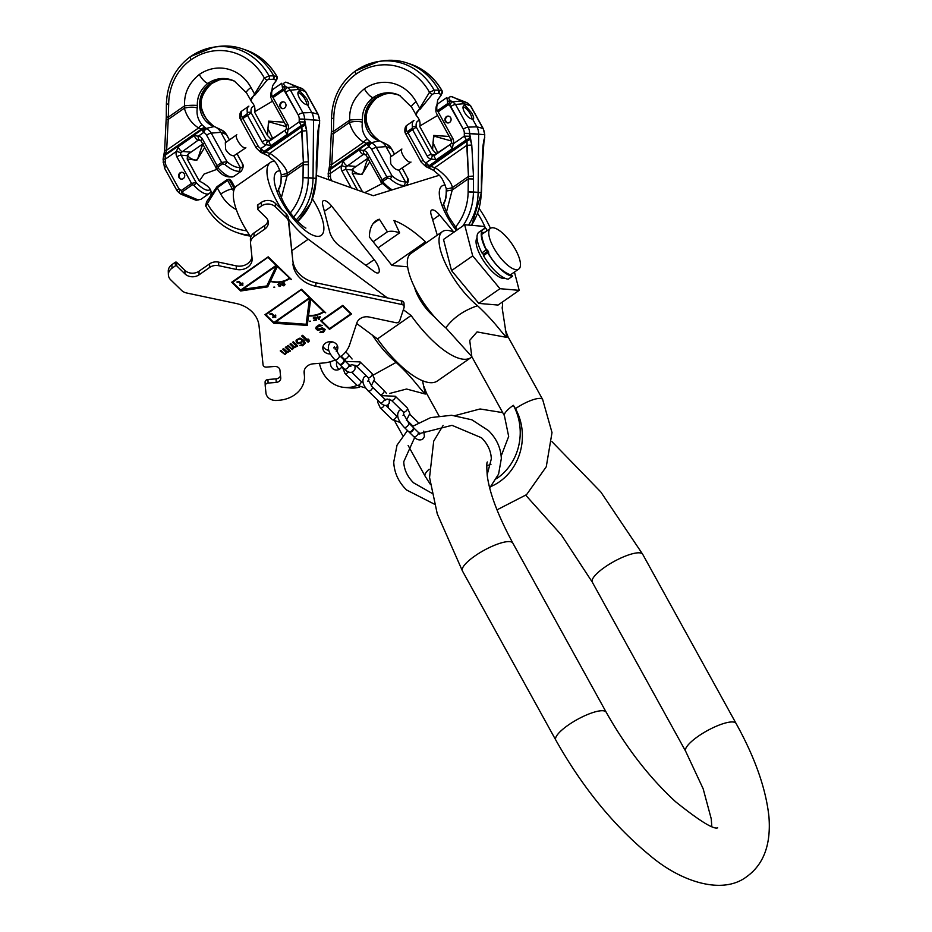 <?xml version="1.0" encoding="UTF-8"?>
<svg xmlns="http://www.w3.org/2000/svg" width="932" height="932" viewBox="0 0 932 932"><rect width="100%" height="100%" fill="white"/><g stroke="black" fill="none" stroke-linecap="round" stroke-linejoin="round"><path stroke-width="1.4" d="M453.896 232.219A49.571 17.522 55.2 0 0 442.455 231.567A49.571 17.522 55.2 0 0 445.636 263.849A49.571 17.522 55.2 0 0 477.534 305.743C496.395 323.369 500.88 332.176 506.717 337.372L502.15 307.863A49.571 17.522 55.2 0 0 502.453 301.991M485.654 228.526L483.871 226.394L464.649 224.729L443.504 239.454L451.542 270.595L478.815 303.401L498.038 305.067L519.182 290.341L514.452 272.051M478.815 303.401L499.96 288.687L519.182 290.341M451.542 270.595L472.699 255.881L499.96 288.687M464.649 224.729L472.699 255.881M487.32 230.542L486.539 229.587M505.144 278.33A24.791 8.761 -124.8 0 1 481.017 256.591A24.791 8.761 -124.8 0 1 477.021 237.916M515.501 249.648A24.791 8.761 -124.8 0 1 518.763 269.057A24.791 8.761 -124.8 0 1 493.704 247.761A24.791 8.761 -124.8 0 1 490.442 228.363A24.791 8.761 -124.8 0 1 515.501 249.648M486.283 231.252A2.621 2.353 94.9 0 0 486.224 228.666L486.166 228.55A28.228 9.984 55.2 0 0 483.195 229.214A28.228 9.984 55.2 0 0 486.166 249.939L487.646 251.372L487.692 252.689A28.228 9.984 55.2 0 0 512.483 276.221L512.414 276.105A28.088 9.926 -124.8 0 1 488.904 254.622L488.485 251.558A24.791 8.761 -124.8 0 1 488.426 251.442A24.791 8.761 -124.8 0 1 488.356 251.325L486.958 250.184M488.485 251.558L488.613 254.121M483.195 229.214L478.966 232.161A28.228 9.984 55.2 0 0 481.937 252.887L483.324 254.308M487.378 251.558L483.242 254.354L483.463 255.636A28.228 9.984 55.2 0 0 508.255 279.169L512.483 276.221M488.904 254.622L489.114 254.634C495.44 265.166 502.604 271.923 510.631 274.893A2.621 2.353 94.9 0 1 512.414 276.105M483.463 255.636L487.692 252.689M481.937 252.887L486.166 249.939M484.034 232.825A2.621 2.353 94.9 0 1 483.778 232.814L482.543 233.023M496.977 509.862L526.58 494.636L546.269 466.757L552.012 432.576L542.645 399.478L507.987 336.697L506.717 337.372L477.056 331.92L469.716 340.366L471.825 356.665L445.822 327.819A49.571 17.522 -124.8 0 1 413.913 285.926A49.571 17.522 -124.8 0 1 410.732 253.644L442.455 231.567M477.534 305.743C463.74 310.403 453.173 317.754 445.822 327.819M372.497 335.229A49.571 17.522 55.2 0 0 396.123 362.408L373.254 375.048M353.577 374.07A49.571 17.522 -124.8 0 1 351.993 372.264M438.984 415.835L426.576 393.362L425.307 394.038L422.511 380.687M396.123 362.408C413.598 378.508 419.237 388.516 425.307 394.038L406.562 389.028L389.518 393.49M388.015 404.779L388.562 408.146M501.171 455.993L508.674 436.444L504.457 415.952A20.376 5.382 -28.9 0 1 513.346 405.327L515.478 408.67A20.655 5.452 -28.9 0 1 540.42 398.418A20.655 5.452 151.1 0 1 542.645 399.478M356.968 385.231L356.339 385.673L357.212 385.464M356.339 385.673A31.676 28.426 94.9 0 1 344.49 387.444A31.676 28.426 94.9 0 1 319.443 363.329M344.49 387.444L350.537 387.968A31.676 28.426 -85.1 0 0 359.659 387.118M339.12 369.422A6.885 6.175 94.9 0 1 336.802 361.651M341.904 366.637A6.885 6.175 94.9 0 1 339.819 369.002A6.885 6.175 94.9 0 1 336.021 370.051A6.885 6.175 94.9 0 1 330.615 361.651M316.356 175.321L373.313 195.72L437.318 175.868A50.072 17.696 55.2 0 1 439.391 175.519M482.077 234.188L490.442 228.363A50.072 17.696 55.2 0 0 479.223 208.547M403.346 309.75L411.105 315.505A71.356 25.222 55.2 0 0 471.068 357.527A71.356 25.222 55.2 0 0 471.93 356.851M387.363 297.902L308.236 239.221A50.072 17.696 -124.8 0 1 288.536 219.183M281.732 209.549A50.072 17.696 -124.8 0 1 270.42 162.459A50.072 17.696 -124.8 0 1 274.288 161.248M453.907 232.208L439.613 215.012A11.266 3.984 55.2 0 0 431.504 210.143A11.266 3.984 55.2 0 0 431.167 214.768L437.271 235.167M329.742 232.103L322.717 204.9A11.266 3.984 -124.8 0 1 323.206 200.776A11.266 3.984 -124.8 0 1 331.722 206.17L374.163 259.632A11.266 3.984 -124.8 0 1 378.52 272.75A11.266 3.984 -124.8 0 1 374.151 271.527L338.735 245.256A11.266 3.984 -124.8 0 1 329.742 232.103M434.498 316.845A25.665 9.075 -124.8 0 1 414.53 287.196M425.866 243.112L425.493 241.831A95.146 33.634 55.2 0 0 393.887 220.476L399.642 232.872A80.117 28.321 -124.8 0 0 387.409 231.812L379.359 219.218A95.146 33.634 -124.8 0 0 375.945 220.872A95.146 33.634 -124.8 0 0 369.352 236.973L391.953 265.445L407.61 266.808M471.068 357.527L437.423 380.943A71.356 25.222 -124.8 0 1 377.46 338.922L356.63 323.474M250.801 237.008A50.072 17.696 -124.8 0 1 236.775 185.876L270.42 162.459M378.031 247.912L399.642 232.872M373.138 241.738L387.409 231.812M391.848 265.247L425.493 241.831M373.208 223.505L379.359 219.218M411.105 315.505L377.46 338.922M276.21 80.548A2.738 0.816 -135.6 0 1 276.128 80.793A2.738 0.816 -135.6 0 1 275.93 80.874L272.575 85.791L271.864 90.649M251.617 101.716L250.708 100.481L264.373 78.032L269.068 75.865A2.738 2.307 93 0 1 268.602 79.395L273.391 79.267L276.28 80.059L275.93 80.874M218.659 80.024A31.758 28.496 -85.1 0 0 211.191 83.717C203.863 89.682 200.403 97.044 200.799 105.805L201.161 108.333C202.896 114.951 207.102 120.892 213.754 126.135L213.824 126.169A4.112 1.072 124.4 0 0 213.754 126.135M219.439 79.791L211.622 83.531C203.77 91.115 200.31 98.559 201.242 105.852L200.799 105.805M201.242 105.852L201.51 108.019A9.844 0.711 163.2 0 1 201.161 108.333M273.868 75.923A2.738 2.528 107.3 0 1 273.391 79.267L273.763 75.888L277.095 76.715C269.616 63.609 259.143 54.697 245.675 49.955A63.527 57.003 94.9 0 1 276.827 76.541A2.738 2.586 98.1 0 1 276.28 80.059M272.54 101.169L254.785 111.712C255.298 108.427 254.541 105.479 252.514 102.893L252.024 102.299C250.114 99.794 251.116 97.324 255.042 94.901A2.738 1.048 62 0 1 254.436 93.771L250.988 87.515A41.917 37.606 -85.1 0 0 199.273 74.525C188.846 82.995 183.954 93.445 184.583 105.852L184.361 108.194L168.238 119.413L168.692 103.976A51.877 46.553 94.9 0 1 191.107 59.73A4.112 1.456 -124.8 0 1 190.571 56.514A4.112 1.456 -124.8 0 1 190.815 56.421A63.527 57.003 94.9 0 1 213.638 47.183L217.424 46.6A64.448 57.842 94.9 0 1 242.052 48.732A64.448 57.842 94.9 0 1 273.763 75.888L273.612 75.9A2.738 2.365 85.5 0 1 273.391 79.267M168.692 103.976L166.385 104.093C167.108 83.833 175.169 67.966 190.571 56.514L213.638 47.183A63.527 57.003 94.9 0 1 269.068 75.865L273.612 75.9M255.042 94.901L267.088 80.117L268.602 79.395M191.107 59.73A59.438 53.334 94.9 0 1 264.373 78.032A2.738 0.816 44.4 0 0 267.088 80.117M251.791 101.984A2.738 1.433 -39.8 0 0 251.908 102.194L246.514 92.874A10.275 2.714 151.1 0 1 250.988 87.515M252.514 102.893L251.908 102.194A2.738 1.433 -39.8 0 0 252.024 102.299M226.255 142.095L220.861 132.321A13.712 12.302 -85.1 0 0 215.409 127.055A13.712 12.302 -85.1 0 0 214.185 126.554A23.603 21.18 94.9 0 1 212.065 125.692A23.603 21.18 94.9 0 1 199.634 105.887A23.603 21.18 94.9 0 1 209.793 84.09A31.152 27.96 94.9 0 1 217.878 80.234A31.152 27.96 94.9 0 1 235.074 81.445M211.622 83.531A10.275 3.635 -124.8 0 1 211.191 83.717L207.824 83.426C200.543 89.39 197.048 96.753 197.316 105.502L197.293 108.007C196.303 114.391 198.003 120.1 202.384 125.156L206.624 128.791A10.986 9.856 94.9 0 1 211.226 133.125L220.861 132.321L226.325 134.429L229.365 139.928M213.871 126.216A4.112 1.072 124.4 0 0 213.824 126.169C208.395 122.966 204.294 116.908 201.51 108.019M197.316 105.502A10.101 1.421 -3.7 0 0 184.583 105.852L168.576 117.001L166.269 117.117L164.615 150.623L163.077 159.209L164.58 168.214L177.103 190.897L180.062 193.693A4.112 1.724 115.1 0 0 180.132 193.716L182.066 194.625M197.293 108.007A9.844 3.32 -5.4 0 0 184.361 108.194C186.738 116.745 191.479 123.339 198.598 127.964L201.51 129.047L165.092 154.397L166.665 150.192L168.238 119.413A4.112 0.617 -177.1 0 0 166.187 119.844M164.615 150.623A4.112 0.617 -177.1 0 1 166.665 150.192L198.598 127.964A4.112 2.085 -51.7 0 1 202.384 125.156M198.213 199.996L183.371 193.67L182.334 191.806L192.481 184.746L193.833 185.293A24.547 8.679 55.2 0 0 209.35 193.448L200.916 199.32L195.918 200.205L182.357 194.753L181.391 190.466L178.886 188.753L166.374 166.071A7.84 7.037 94.9 0 1 165.348 161.958L165.092 154.397A4.112 2.703 -161.7 0 0 163.822 155.667M163.426 156.856A4.112 2.703 -161.7 0 1 164.696 155.586L202.034 129.595L201.51 129.047A4.112 3.67 -41.5 0 1 205.215 127.789M202.442 139.078A3.425 0.909 151.1 0 0 200.951 140.872L216.399 168.366L217.098 165.616L202.442 139.078A6.163 5.534 -85.1 0 0 198.225 136.235L203.677 132.437L202.034 129.595A4.112 3.681 -46.3 0 1 205.599 128.29M200.648 140.429L198.108 140.208L199.448 139.777A3.425 1.515 94.7 0 1 198.225 136.235L194.357 135.501L178.268 146.697L176.498 151.357A6.163 5.534 -85.1 0 0 176.894 156.867L191.538 183.406L196.104 182.486A21.797 7.701 55.2 0 0 210.201 189.476M202.722 131.109A4.112 2.656 -65.8 0 1 205.914 128.488L214.185 126.554M184.291 173.888A3.425 3.076 94.9 0 1 181.367 179.142A3.425 3.076 94.9 0 1 179.049 173.958A3.425 3.076 94.9 0 1 184.291 173.888M222.597 163.787L224.996 164.556C230.39 169.205 235.202 171.453 239.431 171.302L241.26 171.243L233.85 176.393A24.547 8.679 -124.8 0 1 218.344 168.238L218.041 166.956L222.597 163.787A2.738 0.967 55.2 0 1 221.653 162.448L227 161.69A2.738 0.92 130.8 0 1 224.996 164.556M225.66 149.458C228.189 153.594 230.903 155.702 233.827 155.807L245.897 147.792A7.945 2.808 -124.8 0 1 237.858 140.965A7.945 2.808 -124.8 0 1 236.821 134.744L225.311 142.759L225.66 149.458M206.624 128.791A4.112 1.736 -65.9 0 0 203.677 132.437A6.92 6.209 94.9 0 1 206.589 135.163A4.112 1.083 -28.9 0 1 211.226 133.125L227 161.69C231.963 165.873 236.39 167.807 240.281 167.492L233.827 155.807M192.994 169.554A7.945 2.808 55.2 0 0 193.938 171.535A7.945 2.808 55.2 0 0 195.207 173.55M318.884 126.88A4.112 2.703 -161.7 0 0 318.849 125.564L317.847 131.692L316.076 178.396A55.967 50.223 94.9 0 1 297.646 221.478A55.967 50.223 94.9 0 0 316.076 178.396L313.024 178.047L313.56 119.762A13.712 12.302 -85.1 0 0 311.777 112.551L307.513 104.827C304.694 104.582 301.991 102.31 299.405 98.035C297.261 93.748 297.413 91.383 299.848 90.94L306.64 98.664C308.853 102.904 309.144 104.966 307.513 104.827C304.694 104.582 301.991 102.31 299.405 98.035C297.261 93.748 297.413 91.383 299.848 90.94L296.225 86.758L286.8 82.331C283.212 82.447 282.757 83.833 285.448 86.501L283.177 90.509L273.029 97.569A2.738 0.967 -124.8 0 1 272.517 96.264L271.841 95.775A24.547 8.679 -124.8 0 1 273.356 89.088L281.79 83.228L282.664 89.204L272.517 96.264L271.841 95.775A24.547 8.679 -124.8 0 1 273.356 89.088L281.79 83.228L282.664 89.204L272.517 96.264A2.738 0.967 -124.8 0 0 273.029 97.569L287.673 124.107A3.425 0.909 151.1 0 0 286.182 125.89L286.357 128.581L285.541 129.944L268.125 141.454A2.738 2.458 -85.1 0 1 266.261 140.184L270.315 140.546L266.261 140.184A2.738 2.458 -85.1 0 0 268.125 141.454A3.425 1.515 -85.3 0 0 266.342 144.74L271.142 145.555L287.231 134.359L288.07 129.618A6.163 5.534 -85.1 0 0 287.673 124.107L273.029 97.569L283.177 90.509L284.575 91.161L298.193 114.904A7.84 7.037 94.9 0 1 299.219 119.016L299.195 121.882L301.281 125.505L263.942 151.497L260.89 148.537A6.92 6.209 94.9 0 1 257.978 145.811A4.112 1.083 151.1 0 0 256.184 147.955L260.762 152.335L267.309 155.481A13.712 12.302 -85.1 0 0 268.043 155.807A13.712 12.302 -85.1 0 1 267.309 155.481L260.762 152.335A10.986 9.856 94.9 0 0 260.995 152.44A10.986 9.856 94.9 0 1 260.762 152.335L256.184 147.955A4.112 1.083 151.1 0 1 257.978 145.811L242.914 118.527L240.619 119.552L242.914 118.527A2.738 0.967 -124.8 0 1 242.402 117.222L241.143 116.558L241.446 111.304L248.856 106.143A24.547 8.679 55.2 0 0 247.341 112.83L246.957 114.054L242.402 117.222L241.143 116.558L241.446 111.304L248.856 106.143A24.547 8.679 55.2 0 0 247.341 112.83L246.957 114.054L242.402 117.222A2.738 0.967 -124.8 0 0 242.914 118.527L247.481 115.358L262.125 141.885A6.163 5.534 -85.1 0 0 266.342 144.74L271.142 145.555A3.425 1.212 -124.8 0 1 269.453 141.14L268.136 141.454A3.425 1.515 -85.3 0 0 266.342 144.74L260.89 148.537A4.112 1.736 114.1 0 0 260.995 152.44L261.776 152.755L260.995 152.44A4.112 1.736 114.1 0 1 260.89 148.537A6.92 6.209 94.9 0 1 257.978 145.811L242.914 118.527L247.481 115.358A2.738 0.967 -124.8 0 1 246.957 114.054A2.738 0.967 -124.8 0 0 247.481 115.358L262.125 141.885A3.425 0.909 -28.9 0 1 266.261 140.184L251.174 112.877L247.481 115.358L251.174 112.877A2.738 2.085 171.3 0 0 247.341 112.83A2.738 2.085 171.3 0 1 251.174 112.877L266.261 140.184A3.425 0.909 -28.9 0 0 262.125 141.885A6.163 5.534 -85.1 0 0 266.342 144.74L260.89 148.537L262.113 149.889A4.112 0.722 109.8 0 0 261.776 152.755L267.67 155.574L261.776 152.755A4.112 0.722 109.8 0 1 262.113 149.889L263.942 151.497A4.112 1.107 111.9 0 1 262.37 152.976L263.744 153.559L262.37 152.976A4.112 1.107 111.9 0 0 263.942 151.497L265.457 152.137A4.112 1.188 113.8 0 1 263.744 153.559L265.061 154.164L263.744 153.559A4.112 1.188 113.8 0 0 265.457 152.137L263.942 151.497L301.281 125.505A4.112 2.213 -24.5 0 0 304.682 123.117L306.663 130.725L308.364 161.784L308.317 177.721A55.967 50.223 94.9 0 1 293.58 217.016A55.967 50.223 94.9 0 0 308.317 177.721L313.024 178.047A56.899 51.062 94.9 0 1 296.201 219.975A56.899 51.062 94.9 0 0 313.024 178.047L313.56 119.762A13.712 12.302 -85.1 0 0 311.777 112.551L307.513 104.827L308.201 104.768L307.513 104.827C309.144 104.966 308.853 102.904 306.64 98.664L296.225 86.758L286.8 82.331C283.212 82.447 282.757 83.833 285.448 86.501A2.738 2.353 132 0 0 282.85 87.445A2.738 2.353 132 0 1 285.448 86.501L283.177 90.509A2.738 0.967 -124.8 0 1 282.664 89.204A2.738 0.967 -124.8 0 0 283.177 90.509L284.575 91.161A4.112 1.724 -64.9 0 1 287.673 87.538L290.435 90.183L302.958 112.854A11.93 10.706 94.9 0 1 304.508 119.121L306.663 130.725L308.364 161.784L308.317 177.721L303.017 177.616A51.877 46.553 94.9 0 1 290.341 212.904A51.877 46.553 94.9 0 0 303.017 177.616L316.321 178.455L316.286 162.471A4.112 0.617 -177.1 0 1 316.531 162.704A4.112 0.617 -177.1 0 0 316.286 162.471L317.847 131.692A4.112 0.617 -177.1 0 1 318.092 131.925A4.112 0.617 -177.1 0 0 317.847 131.692L318.849 125.564A4.112 2.703 -161.7 0 1 318.884 126.88L316.321 178.455L311.335 202.186L297.716 221.56L311.335 202.186L316.321 178.455L318.092 131.925L319.28 125.68A4.112 2.703 -161.7 0 0 319.245 124.375L318.849 125.564L319.245 124.375A4.112 2.703 -161.7 0 1 319.28 125.68L318.884 126.88M240.246 118.842A2.738 2.213 -15.1 0 1 241.143 116.558A2.738 2.213 -15.1 0 0 240.246 118.842C239.606 118.585 239.233 112.69 241.446 111.304C239.233 112.69 239.606 118.585 240.246 118.842L256.184 147.955L240.246 118.842M280.276 107.075A3.425 3.076 94.9 0 1 283.212 101.833A3.425 3.076 94.9 0 1 285.518 107.017A3.425 3.076 94.9 0 1 280.276 107.075A3.425 3.076 94.9 0 1 283.212 101.833A3.425 3.076 94.9 0 1 285.518 107.017A3.425 3.076 94.9 0 1 280.276 107.075M285.74 82.121L302.574 88.82L305.347 91.464L317.859 114.147A11.93 10.706 94.9 0 1 319.42 120.414L319.641 123.327L319.42 120.414L304.508 119.121L304.682 123.117A4.112 2.213 -24.5 0 1 301.281 125.505L301.863 126.787A4.112 2.213 -24.5 0 0 305.277 124.399A4.112 2.213 -24.5 0 1 301.863 126.787L301.653 131.109L306.663 130.725L301.653 131.109L303.366 162.168L308.364 161.784L303.366 162.168L303.145 164.591L308.434 164.696L303.145 164.591L303.017 177.616L303.366 162.168L287.242 173.387C286.637 166.607 275.01 156.192 269.732 153.326L265.457 152.137L301.863 126.787L303.366 162.168L287.242 173.387A9.844 0.711 163.2 0 1 281.208 174.517L280.975 183.359L277.352 192.4L280.276 186.085L281.476 176.696L287.126 175.74L287.242 173.387A9.844 0.711 163.2 0 1 281.208 174.517L281.476 176.696L287.126 175.74L287.242 173.387C286.637 166.607 275.01 156.192 269.732 153.326A4.112 1.072 124.4 0 0 268.894 156.366L268.894 156.366A4.112 1.072 124.4 0 0 268.952 156.401A4.112 1.072 124.4 0 1 268.894 156.366L268.894 156.366C273.775 161.329 276.21 159.873 281.208 174.517C276.21 159.873 273.775 161.329 268.894 156.366A4.112 1.072 124.4 0 1 269.732 153.326L265.457 152.137L301.863 126.787L299.195 121.882L288.07 129.618L286.357 128.581L285.541 129.944L269.453 141.14A3.425 1.212 -124.8 0 0 271.142 145.555L287.231 134.359L288.07 129.618A6.163 5.534 -85.1 0 0 287.673 124.107A3.425 0.909 151.1 0 0 286.182 125.89L286.357 128.581L288.07 129.618L299.195 121.882L304.484 121.987L299.195 121.882L299.219 119.016L319.42 120.414A11.93 10.706 94.9 0 0 317.859 114.147L311.777 112.551L302.958 112.854L311.777 112.551L317.859 114.147A4.112 1.083 151.1 0 1 318.138 114.321A4.112 1.083 151.1 0 0 317.859 114.147L305.347 91.464L298.997 89.39L290.435 90.183L298.997 89.39L305.347 91.464L302.574 88.82L296.225 86.758L287.673 87.538L290.435 90.183L302.958 112.854A11.93 10.706 94.9 0 1 304.508 119.121L299.219 119.016A7.84 7.037 94.9 0 0 298.193 114.904A4.112 1.083 -28.9 0 1 302.958 112.854A4.112 1.083 -28.9 0 0 298.193 114.904L285.681 92.221A4.112 1.083 -28.9 0 1 290.435 90.183A4.112 1.083 -28.9 0 0 285.681 92.221L284.575 91.161A4.112 1.724 -64.9 0 1 287.673 87.538L296.225 86.758L302.574 88.82A4.112 1.724 115.1 0 1 302.655 88.855A4.112 1.724 115.1 0 0 302.574 88.82L285.74 82.121M230.693 180.237L229.097 179.224L226.779 179.899L216.946 186.715L206.589 201.743L205.623 205.832C213.102 218.927 223.575 227.851 237.031 232.592L240.666 233.815A64.448 57.842 94.9 0 0 250.149 236.052A64.448 57.842 94.9 0 1 240.666 233.815L237.031 232.592C223.575 227.851 213.102 218.927 205.623 205.832L206.589 201.743A2.738 0.816 -135.6 0 0 207.347 203.56L205.89 206.007L207.347 203.56A2.738 0.816 -135.6 0 1 206.589 201.743L210.143 196.745C212.659 191.875 210.574 187.553 203.91 183.755C210.574 187.553 212.659 191.875 210.143 196.745L216.946 186.715A2.738 1.048 -118 0 0 217.273 187.821L207.347 203.56L217.273 187.821A2.738 1.048 -118 0 1 216.946 186.715L226.779 179.899A2.738 2.179 -170.5 0 1 227.594 180.377L217.273 187.821L220.721 194.077A41.917 37.606 -85.1 0 0 236.309 209.607A41.917 37.606 -85.1 0 1 220.721 194.077A10.275 2.714 -28.9 0 1 232.336 188.975A31.758 28.496 -85.1 0 0 233.652 191.153A31.758 28.496 -85.1 0 1 232.336 188.975L234.41 188.8L232.336 188.975L227.594 180.377L217.273 187.821L220.721 194.077A10.275 2.714 -28.9 0 1 232.336 188.975L227.594 180.377A2.738 2.179 -170.5 0 0 226.779 179.899L229.214 179.69A2.738 1.445 -58.1 0 0 229.097 179.224L234.445 188.73L229.214 179.69A2.738 1.445 -58.1 0 0 229.097 179.224L230.693 180.237M230.961 180.668A2.738 1.433 -39.8 0 0 230.798 180.354L231.998 182.055L229.097 179.224L230.961 180.668A2.738 1.433 -39.8 0 0 230.798 180.354L230.961 180.668M281.348 197.782L287.126 175.74L303.145 164.591L287.126 175.74L281.348 197.782M204.586 183.884L199.343 181.053L204.05 174.074L217.005 169.309L204.05 174.074L199.343 181.053L187.192 159.034L196.803 160.281L204.644 147.559L196.803 160.281L187.192 159.034L187.623 154.724A2.738 2.551 40.1 0 1 188.089 154.304A19.828 7.002 -124.8 0 1 188.579 153.85L202.698 144.029L188.579 153.85A19.828 7.002 -124.8 0 0 188.089 154.304C186.167 157.287 196.349 161.702 196.932 159.36C198.446 159.477 200.788 146.778 203.595 143.516C200.788 146.778 198.446 159.477 196.932 159.36C196.349 161.702 186.167 157.287 188.089 154.304A2.738 2.551 40.1 0 0 187.623 154.724L188.579 153.85L187.623 154.724L187.192 159.034L199.343 181.053L204.586 183.884M298.042 92.454A8.225 2.913 -124.8 0 1 305.195 99.666A8.225 2.913 -124.8 0 1 306.849 104.78A8.225 2.913 -124.8 0 0 305.195 99.666A8.225 2.913 -124.8 0 0 298.042 92.454M298.799 91.266L299.848 90.94L298.799 91.266M280.882 107.133A3.425 3.076 94.9 0 1 283.503 101.879A3.425 3.076 94.9 0 0 282.92 108.671A3.425 3.076 94.9 0 1 280.882 107.133M254.681 112.283L267.461 135.443L268.544 121.148L284.144 122.197M271.876 139.451L270.49 138.705A2.738 2.015 -59 0 0 272.645 138.472L267.868 128.395L268.894 121.836L286.497 126.787M239.431 171.302L240.281 167.492C242.471 168.366 243.077 166.863 242.099 162.995L241.994 162.82M237.089 153.931L242.099 162.995A2.738 2.213 -15.1 0 1 242.471 163.706L237.171 153.873M194.357 135.501A3.425 1.212 55.2 0 0 195.895 138.507A3.425 1.212 55.2 0 0 198.108 140.208L180.855 152.72A2.738 2.458 -85.1 0 0 181.029 155.166L196.104 182.486A2.738 0.944 137.2 0 1 193.833 185.293M200.916 199.32L196.209 200.322L182.206 194.695L183.371 193.67M181.67 179.154A3.425 3.076 94.9 0 1 182.253 172.35M441.314 94.819A2.738 0.816 -135.6 0 1 441.232 95.076A2.738 0.816 -135.6 0 1 441.034 95.157L437.667 100.074L436.968 104.92M416.721 115.999L415.812 114.764L429.477 92.303L434.172 90.148A2.738 2.307 93 0 1 433.706 93.678L438.494 93.549L441.384 94.342L441.034 95.157M383.763 94.307A31.758 28.496 -85.1 0 0 376.295 98C368.967 103.965 365.507 111.327 365.903 120.077L366.264 122.616C368 129.233 372.206 135.163 378.858 140.417L379.755 141.012M384.543 94.074L376.726 97.802C368.874 105.398 365.414 112.842 366.346 120.123L365.903 120.077M366.346 120.123L366.614 122.302A9.844 0.711 163.2 0 1 366.264 122.616M438.972 90.194A2.738 2.528 107.3 0 1 438.494 93.549L438.856 90.159L442.199 90.986C434.72 77.892 424.246 68.968 410.779 64.226A63.527 57.003 94.9 0 1 441.931 90.823A2.738 2.586 98.1 0 1 441.384 94.342M437.644 115.451L419.889 125.995C420.402 122.709 419.645 119.762 417.618 117.164L417.128 116.582C415.218 114.077 416.22 111.607 420.146 109.184A2.738 1.048 62 0 1 419.54 108.042L416.091 101.798A41.917 37.606 -85.1 0 0 364.377 88.808C353.95 97.278 349.046 107.716 349.686 120.135L349.453 122.476L333.341 133.695L333.796 118.248A51.877 46.553 94.9 0 1 356.21 74.012A4.112 1.456 -124.8 0 1 355.675 70.797A4.112 1.456 -124.8 0 1 355.919 70.692A63.527 57.003 94.9 0 1 378.742 61.465L382.516 60.883A64.448 57.842 94.9 0 1 407.156 63.003A64.448 57.842 94.9 0 1 438.856 90.159L438.716 90.171A2.738 2.365 85.5 0 1 438.494 93.549M333.796 118.248L331.489 118.376C332.211 98.105 340.262 82.249 355.675 70.797L378.742 61.465A63.527 57.003 94.9 0 1 434.172 90.148L438.716 90.171M420.146 109.184L432.192 94.388L433.706 93.678M356.21 74.012A59.438 53.334 94.9 0 1 429.477 92.303A2.738 0.816 44.4 0 0 432.192 94.388M417.128 116.582A2.738 1.433 -39.8 0 1 417.012 116.477L411.618 107.157A10.275 2.714 151.1 0 1 416.091 101.798M391.358 156.366L385.965 146.604A13.712 12.302 -85.1 0 0 380.512 141.338A13.712 12.302 -85.1 0 0 379.289 140.837A23.603 21.18 94.9 0 1 377.169 139.963A23.603 21.18 94.9 0 1 364.738 120.17A23.603 21.18 94.9 0 1 374.897 98.373A31.152 27.96 94.9 0 1 382.982 94.516A31.152 27.96 94.9 0 1 400.178 95.716M376.726 97.802A10.275 3.635 -124.8 0 1 376.295 98L372.928 97.709C365.647 103.673 362.152 111.036 362.42 119.785L362.397 122.278C361.406 128.663 363.107 134.383 367.488 139.427L371.728 143.074A10.986 9.856 94.9 0 1 376.33 147.396L385.965 146.604L391.428 148.701L394.469 154.211M362.42 119.785A10.101 1.421 -3.7 0 0 349.686 120.135L333.679 131.272L331.373 131.4L329.718 164.894L328.18 173.492L328.565 179.69M362.397 122.278A9.844 3.32 -5.4 0 0 349.453 122.476C351.842 131.028 356.583 137.61 363.701 142.246L366.614 143.33L330.196 168.669L331.769 164.475L333.341 133.695A4.112 0.617 -177.1 0 0 331.291 134.126M329.718 164.894A4.112 0.617 -177.1 0 1 331.769 164.475L363.701 142.246A4.112 2.085 -51.7 0 1 367.488 139.427M331.734 180.831L331.477 180.354A7.84 7.037 94.9 0 1 330.452 176.23L330.196 168.669A4.112 2.703 -161.7 0 0 328.926 169.939M328.53 171.139A4.112 2.703 -161.7 0 1 329.8 169.869L367.138 143.877L366.614 143.33A4.112 3.67 -41.5 0 1 370.319 142.072M367.546 153.361A3.425 0.909 151.1 0 0 366.055 155.143L381.503 182.637L382.19 179.888L367.546 153.361A6.163 5.534 -85.1 0 0 363.329 150.506L368.781 146.708L367.138 143.877A4.112 3.681 -46.3 0 1 370.703 142.561M365.752 154.712L363.212 154.491L364.552 154.06A3.425 1.515 94.7 0 1 363.329 150.506L359.461 149.784L343.372 160.98L341.601 165.64A6.163 5.534 -85.1 0 0 341.997 171.15L351.189 187.798M367.825 145.392A4.112 2.656 -65.8 0 1 371.006 142.771L379.289 140.837M392.279 189.837A24.547 8.679 -124.8 0 1 383.436 182.521L383.145 181.239L387.7 178.059L390.1 178.828C395.494 183.488 400.306 185.736 404.535 185.573L405.42 185.759M383.145 181.239A2.738 0.967 55.2 0 1 382.19 179.888L386.757 176.719L392.104 175.962A2.738 0.92 130.8 0 1 390.1 178.828M390.764 163.741C393.292 167.865 396.007 169.985 398.931 170.078L411 162.075A7.945 2.808 -124.8 0 1 402.962 155.248A7.945 2.808 -124.8 0 1 401.913 149.027L390.415 157.03L390.764 163.741M371.728 143.074A4.112 1.736 -65.9 0 0 368.781 146.708A6.92 6.209 94.9 0 1 371.693 149.435A4.112 1.083 -28.9 0 1 376.33 147.396L392.104 175.962C397.067 180.156 401.494 182.09 405.385 181.775L398.931 170.078M358.098 183.837A7.945 2.808 55.2 0 0 359.041 185.817A7.945 2.808 55.2 0 0 360.3 187.821M483.988 141.163A4.112 2.703 -161.7 0 0 483.953 139.847L482.951 145.975L481.18 192.668A55.967 50.223 94.9 0 1 471.476 225.323A55.967 50.223 94.9 0 0 481.18 192.668L478.128 192.33L478.664 134.033A13.712 12.302 -85.1 0 0 476.881 126.822L472.617 119.11C469.798 118.853 467.095 116.593 464.509 112.318C462.365 108.03 462.517 105.666 464.952 105.223L471.743 112.947C473.957 117.187 474.248 119.238 472.617 119.11C469.798 118.853 467.095 116.593 464.509 112.318C462.365 108.03 462.517 105.666 464.952 105.223L461.328 101.029L451.904 96.613C448.315 96.73 447.861 98.116 450.552 100.773L448.28 104.792L438.133 111.852A2.738 0.967 -124.8 0 1 437.621 110.547L436.945 110.058A24.547 8.679 -124.8 0 1 438.459 103.37L446.894 97.499L447.768 103.487L437.621 110.547L436.945 110.058A24.547 8.679 -124.8 0 1 438.459 103.37L446.894 97.499L447.768 103.487L437.621 110.547A2.738 0.967 -124.8 0 0 438.133 111.852L452.777 138.379A3.425 0.909 151.1 0 0 451.286 140.173L451.461 142.852L450.645 144.215L433.229 155.737A2.738 2.458 -85.1 0 1 431.365 154.467L435.419 154.817L431.365 154.467A2.738 2.458 -85.1 0 0 433.229 155.737L433.24 155.737A3.425 1.515 -85.3 0 0 431.446 159.023L436.246 159.826L452.335 148.631L453.173 143.901A6.163 5.534 -85.1 0 0 452.777 138.379L438.133 111.852L448.28 104.792L449.678 105.444L463.297 129.175A7.84 7.037 94.9 0 1 464.322 133.299L464.299 136.154L466.384 139.788L429.046 165.78L425.994 162.82A6.92 6.209 94.9 0 1 423.081 160.094A4.112 1.083 151.1 0 0 421.287 162.238L425.866 166.607L432.413 169.764A13.712 12.302 -85.1 0 0 433.147 170.078A13.712 12.302 -85.1 0 1 432.413 169.764L425.866 166.607A10.986 9.856 94.9 0 0 426.099 166.723A10.986 9.856 94.9 0 1 425.866 166.607L421.287 162.238A4.112 1.083 151.1 0 1 423.081 160.094L408.018 132.81L405.723 133.835L408.018 132.81A2.738 0.967 -124.8 0 1 407.505 131.505L406.247 130.841L406.55 125.587L413.959 120.426A24.547 8.679 55.2 0 0 412.445 127.113L412.06 128.336L407.505 131.505L406.247 130.841L406.55 125.587L413.959 120.426A24.547 8.679 55.2 0 0 412.445 127.113L412.06 128.336L407.505 131.505A2.738 0.967 -124.8 0 0 408.018 132.81L412.573 129.641L427.229 156.168A6.163 5.534 -85.1 0 0 431.446 159.023L436.246 159.826A3.425 1.212 -124.8 0 1 434.557 155.411L433.24 155.737A3.425 1.515 -85.3 0 0 431.446 159.023L425.994 162.82A4.112 1.736 114.1 0 0 426.099 166.723L426.879 167.026L426.099 166.723A4.112 1.736 114.1 0 1 425.994 162.82A6.92 6.209 94.9 0 1 423.081 160.094L408.018 132.81L412.573 129.641A2.738 0.967 -124.8 0 1 412.06 128.336A2.738 0.967 -124.8 0 0 412.573 129.641L427.229 156.168A3.425 0.909 -28.9 0 1 431.365 154.467L416.278 127.148L412.573 129.641L416.278 127.148A2.738 2.085 171.3 0 0 412.445 127.113A2.738 2.085 171.3 0 1 416.278 127.148L431.365 154.467A3.425 0.909 -28.9 0 0 427.229 156.168A6.163 5.534 -85.1 0 0 431.446 159.023L425.994 162.82L427.217 164.16A4.112 0.722 109.8 0 0 426.879 167.026L432.763 169.845L426.879 167.026A4.112 0.722 109.8 0 1 427.217 164.16L429.046 165.78A4.112 1.107 111.9 0 1 427.473 167.259L428.837 167.842L427.473 167.259A4.112 1.107 111.9 0 0 429.046 165.78L430.561 166.409A4.112 1.188 113.8 0 1 428.837 167.842L430.153 168.447L428.837 167.842A4.112 1.188 113.8 0 0 430.561 166.409L429.046 165.78L466.384 139.788A4.112 2.213 -24.5 0 0 469.786 137.388L471.767 145.008L473.468 176.066L473.421 192.004A55.967 50.223 94.9 0 1 462.808 226.022A55.967 50.223 94.9 0 0 473.421 192.004L478.128 192.33A56.899 51.062 94.9 0 1 468.563 225.066A56.899 51.062 94.9 0 0 478.128 192.33L478.664 134.033A13.712 12.302 -85.1 0 0 476.881 126.822L472.617 119.11L473.293 119.051L472.617 119.11C474.248 119.238 473.957 117.187 471.743 112.947L461.328 101.029L451.904 96.613C448.315 96.73 447.861 98.116 450.552 100.773A2.738 2.353 132 0 0 447.942 101.728A2.738 2.353 132 0 1 450.552 100.773L448.28 104.792A2.738 0.967 -124.8 0 1 447.768 103.487A2.738 0.967 -124.8 0 0 448.28 104.792L449.678 105.444A4.112 1.724 -64.9 0 1 452.766 101.809L455.538 104.454L468.062 127.136A11.93 10.706 94.9 0 1 469.612 133.404L471.767 145.008L473.468 176.066L473.421 192.004L468.12 191.899A51.877 46.553 94.9 0 1 455.445 227.175A51.877 46.553 94.9 0 0 468.12 191.899L481.425 192.726L481.378 176.754A4.112 0.617 -177.1 0 1 481.623 176.975A4.112 0.617 -177.1 0 0 481.378 176.754L482.951 145.975A4.112 0.617 -177.1 0 1 483.195 146.196A4.112 0.617 -177.1 0 0 482.951 145.975L483.953 139.847A4.112 2.703 -161.7 0 1 483.988 141.163L481.623 176.975L481.425 192.726L471.674 225.334L481.425 192.726L483.195 146.196L484.384 139.963A4.112 2.703 -161.7 0 0 484.349 138.647L483.953 139.847L484.349 138.647A4.112 2.703 -161.7 0 1 484.384 139.963L483.988 141.163M405.338 133.113A2.738 2.213 -15.1 0 1 406.247 130.841A2.738 2.213 -15.1 0 0 405.338 133.113C404.709 132.868 404.337 126.973 406.55 125.587C404.337 126.973 404.709 132.868 405.338 133.113L421.287 162.238L405.338 133.113M445.38 121.358A3.425 3.076 94.9 0 1 448.304 116.116A3.425 3.076 94.9 0 1 450.622 121.3A3.425 3.076 94.9 0 1 445.38 121.358A3.425 3.076 94.9 0 1 448.304 116.116A3.425 3.076 94.9 0 1 450.622 121.3A3.425 3.076 94.9 0 1 445.38 121.358M450.832 96.404L465.616 102.124L450.832 96.404M467.678 103.103L470.45 105.747L482.962 128.418A11.93 10.706 94.9 0 1 484.524 134.697L484.745 137.61L484.524 134.697L469.612 133.404L469.786 137.388A4.112 2.213 -24.5 0 1 466.384 139.788L466.967 141.07A4.112 2.213 -24.5 0 0 470.369 138.67A4.112 2.213 -24.5 0 1 466.967 141.07L466.757 145.38L471.767 145.008L466.757 145.38L468.458 176.439L473.468 176.066L468.458 176.439L468.248 178.874L473.538 178.979L468.248 178.874L468.12 191.899L468.458 176.439L452.346 187.658C451.74 180.878 440.102 170.474 434.825 167.609L430.561 166.409L466.967 141.07L468.458 176.439L452.346 187.658A9.844 0.711 163.2 0 1 446.312 188.8L446.067 197.631L442.455 206.683L445.368 200.357L446.579 190.978L452.23 190.012L452.346 187.658A9.844 0.711 163.2 0 1 446.312 188.8L446.579 190.978L452.23 190.012L452.346 187.658C451.74 180.878 440.102 170.474 434.825 167.609A4.112 1.072 124.4 0 0 433.997 170.649L433.997 170.649A4.112 1.072 124.4 0 0 434.056 170.684A4.112 1.072 124.4 0 1 433.997 170.649L433.997 170.649C438.879 175.6 441.314 174.144 446.312 188.8C441.314 174.144 438.879 175.6 433.997 170.649A4.112 1.072 124.4 0 1 434.825 167.609L430.561 166.409L466.967 141.07L464.299 136.154L453.173 143.901L451.461 142.852L450.645 144.215L434.557 155.411A3.425 1.212 -124.8 0 0 436.246 159.826L452.335 148.631L453.173 143.901A6.163 5.534 -85.1 0 0 452.777 138.379A3.425 0.909 151.1 0 0 451.286 140.173L451.461 142.852L453.173 143.901L464.299 136.154L469.588 136.258L464.299 136.154L464.322 133.299L484.524 134.697A11.93 10.706 94.9 0 0 482.962 128.418L476.881 126.822L468.062 127.136L476.881 126.822L482.962 128.418A4.112 1.083 151.1 0 1 483.242 128.604A4.112 1.083 151.1 0 0 482.962 128.418L470.45 105.747L464.101 103.673L455.538 104.454L464.101 103.673L470.45 105.747L467.678 103.103L461.328 101.029L452.766 101.809L455.538 104.454L468.062 127.136A11.93 10.706 94.9 0 1 469.612 133.404L464.322 133.299A7.84 7.037 94.9 0 0 463.297 129.175A4.112 1.083 -28.9 0 1 468.062 127.136A4.112 1.083 -28.9 0 0 463.297 129.175L450.785 106.504A4.112 1.083 -28.9 0 1 455.538 104.454A4.112 1.083 -28.9 0 0 450.785 106.504L449.678 105.444A4.112 1.724 -64.9 0 1 452.766 101.809L461.328 101.029L467.678 103.103A4.112 1.724 115.1 0 1 467.759 103.137A4.112 1.724 115.1 0 0 467.678 103.103M446.451 212.053L452.23 190.012L468.248 178.874L452.23 190.012L446.451 212.053M364.715 192.644L382.108 183.592L364.715 192.644M369.748 161.842L361.907 174.552L352.284 173.305L361.907 174.552L369.748 161.842M368.688 157.788C365.88 161.061 363.55 173.76 362.035 173.632C361.453 175.985 351.271 171.57 353.193 168.587A19.828 7.002 -124.8 0 1 353.682 168.133L367.802 158.312L353.682 168.133A19.828 7.002 -124.8 0 0 353.193 168.587C351.271 171.57 361.453 175.985 362.035 173.632C363.55 173.76 365.88 161.061 368.688 157.788M463.146 106.737A8.225 2.913 -124.8 0 1 470.299 113.949A8.225 2.913 -124.8 0 1 471.953 119.063A8.225 2.913 -124.8 0 0 470.299 113.949A8.225 2.913 -124.8 0 0 463.146 106.737M463.903 105.549L464.952 105.223L463.903 105.549M445.985 121.416A3.425 3.076 94.9 0 1 448.607 116.151A3.425 3.076 94.9 0 0 448.024 122.954A3.425 3.076 94.9 0 1 445.985 121.416M419.784 126.566L432.565 149.714L433.648 135.431L449.247 136.468M436.98 153.733L435.594 152.988A2.738 2.015 -59 0 0 437.749 152.743L432.972 142.666L433.986 136.119L451.601 141.058M404.535 185.573L405.385 181.775C407.575 182.637 408.181 181.134 407.191 177.266L407.098 177.103M402.193 168.203L407.191 177.266A2.738 2.213 -15.1 0 1 407.575 177.989L402.275 168.144M359.461 149.784A3.425 1.212 55.2 0 0 360.999 152.79A3.425 1.212 55.2 0 0 363.212 154.491L345.958 166.991A2.738 2.458 -85.1 0 0 346.133 169.449L357.515 190.058M413.354 427.59A3.134 1.398 134.3 0 1 413.598 427.741A3.134 1.398 134.3 0 1 411.478 431.772A3.134 1.398 134.3 0 1 409.23 432.227A3.134 1.398 134.3 0 1 409.078 431.982M404.267 427.38A3.134 1.398 134.3 0 0 406.503 426.926A3.134 1.398 134.3 0 0 408.635 422.895L413.202 427.357A3.134 1.398 134.3 0 1 411.082 431.376A3.134 1.398 134.3 0 1 408.833 431.831L404.267 427.38C397.603 420.216 396.007 414.53 399.455 410.301L400.97 409.637M344.001 360.02A3.134 1.398 134.3 0 1 344.246 360.171A3.134 1.398 134.3 0 1 342.126 364.202A3.134 1.398 134.3 0 1 339.877 364.657A3.134 1.398 134.3 0 1 339.726 364.424M334.914 359.822A3.134 1.398 134.3 0 0 337.151 359.356A3.134 1.398 134.3 0 0 339.283 355.337L343.85 359.787A3.134 1.398 134.3 0 1 341.718 363.806A3.134 1.398 134.3 0 1 339.481 364.272L334.914 359.822C328.25 352.657 326.654 346.96 330.103 342.731L332.712 341.951M242.099 289.736L276.291 265.946L266.808 285.949L242.087 289.374L276.291 265.946M268.136 257.547L276.152 265.364L240.596 290.12L232.581 282.303L268.125 257.197L276.152 265.364M237.276 282.443L238.627 282.046L241.05 284.19L239.641 285.169L240.072 285.6L241.481 284.621L242.355 285.472L242.996 285.017L242.122 284.167L242.716 283.037L241.691 283.747L238.813 281.371L236.833 282.012L239.07 281.918L241.05 284.19M270.513 280.975L277.363 266.529L289.374 277.899L277.352 266.179L270.513 280.975A18.78 15.425 178.1 0 0 289.386 278.249M275.15 322.309L309.517 298.391L306.15 324.278L275.138 321.948L309.517 298.391M301.409 289.969L309.424 297.774L273.868 322.53L265.853 314.725L301.397 289.607L309.424 297.774M270.152 314.468L271.503 314.072L273.926 316.216L272.517 317.195L272.948 317.626L274.358 316.647L275.231 317.497L275.872 317.043L274.998 316.193L275.592 315.051L274.567 315.773L271.69 313.397L269.709 314.037L271.946 313.944L273.926 316.216M308.585 315.412L310.717 299.032L323.544 311.521L310.705 298.671L308.585 315.412A20.026 16.45 178.1 0 0 323.544 311.521M319.769 317.206L318.977 318.861L318.429 317.614L319.758 316.857L318.429 317.614M282.338 284.225L282.641 283.06L284.132 283.351L283.666 284.272L282.338 284.225M280.532 285.017L279.984 286.054L278.505 285.611L278.878 283.689L279.973 283.736L280.532 285.017L279.647 283.258M321.54 320.818L342.685 306.104L350.712 313.909L329.555 328.623L321.54 320.818L342.673 305.743L350.712 313.909M298.322 342.883L297.098 341.683L297.553 339.994L299.3 339.015L301.351 339.399L302.003 340.308L301.409 341.869L298.322 342.883M168.389 274.812L168.273 271.235A10.019 8.225 -1.9 0 1 171.872 264.665L175.286 262.288A1.002 0.827 -1.9 0 1 176.696 262.37L176.812 265.946A1.002 0.827 178.1 0 0 175.402 265.853L171.989 268.23A10.019 8.225 178.1 0 0 168.389 274.812A10.019 8.225 178.1 0 0 170.707 279.833L181.519 290.353A10.019 8.225 178.1 0 0 186.586 292.974L236.041 303.459A31.292 25.7 -1.9 0 1 259.038 325.862L263.045 364.796A3.134 2.575 178.1 0 0 266.435 367.115L274.532 366.462A5.01 4.112 -1.9 0 1 279.95 370.155L280.753 377.938A5.01 4.112 -1.9 0 1 280.765 378.171A5.01 4.112 -1.9 0 1 276.187 382.423L268.078 383.075A3.134 2.575 178.1 0 0 265.224 385.883L265.958 393.048A10.019 8.225 178.1 0 0 276.781 400.445L279.274 400.236A27.541 22.624 178.1 0 0 304.484 376.819A27.541 22.624 178.1 0 0 304.391 375.526L304.112 372.812A10.019 8.225 -1.9 0 1 304.088 372.334A10.019 8.225 -1.9 0 1 313.245 363.818L323.229 363.014A30.045 24.675 -1.9 0 0 335.066 359.973M176.812 265.946L184.99 273.915L184.874 270.338A10.019 8.225 178.1 0 0 198.97 271.235L209.595 263.849A10.019 8.225 -1.9 0 1 218.624 262.125L236.227 265.865A12.524 10.287 178.1 0 0 251.931 256.952M218.624 262.125L218.74 265.702A10.019 8.225 178.1 0 0 209.712 267.414L199.087 274.812A10.019 8.225 -1.9 0 1 184.99 273.915M218.74 265.702L236.344 269.43L236.227 265.865M250.44 239.99A10.019 8.225 -1.9 0 1 250.405 239.512A10.019 8.225 -1.9 0 1 254.005 232.942L254.121 236.507A10.019 8.225 178.1 0 0 250.522 243.089A10.019 8.225 178.1 0 0 250.557 243.555L252.094 258.467A12.524 10.287 -1.9 0 1 252.129 259.061A12.524 10.287 -1.9 0 1 236.344 269.43M254.121 236.507L264.735 229.121L264.618 225.544A10.019 8.225 178.1 0 0 268.043 220.756M257.721 205.972A1.002 0.827 -1.9 0 1 257.849 204.819L257.966 208.384A1.002 0.827 178.1 0 0 257.838 209.549L266.016 217.517A10.019 8.225 -1.9 0 1 268.334 222.538A10.019 8.225 -1.9 0 1 264.735 229.121M257.966 208.384L261.379 206.007A10.019 8.225 178.1 0 1 275.476 206.904L286.287 217.436A10.019 8.225 178.1 0 1 288.57 221.991L292.776 260.319A31.292 25.7 178.1 0 0 315.773 282.722L401.715 300.943A3.134 2.575 -1.9 0 1 404.022 303.331L404.138 306.896A3.134 2.575 178.1 0 0 401.832 304.508L315.89 286.287A31.292 25.7 -1.9 0 1 292.893 263.896M340.658 356.676A30.045 24.675 -1.9 0 0 349.686 344.595L356.816 322.938A10.019 8.225 -1.9 0 1 369.095 317.02L395.855 322.693A3.134 2.575 178.1 0 0 399.7 320.841L404.034 307.642A3.134 2.575 178.1 0 0 404.138 306.896M330.464 353.997A7.514 6.175 -1.9 0 1 324.546 351.842A7.514 6.175 -1.9 0 1 322.81 348.079A7.514 6.175 -1.9 0 1 327.668 342.079A7.514 6.175 -1.9 0 1 336.079 343.815A7.514 6.175 -1.9 0 1 337.827 347.578A7.514 6.175 -1.9 0 1 336.277 351.527M268.218 256.824L231.695 282.245L240.677 290.994L267.729 286.858L270.338 281.359A19.281 15.832 178.1 0 0 289.701 278.563L291.471 279.483L268.218 256.824M301.49 289.246L264.968 314.667L273.787 323.253L307.28 325.385L308.515 315.925A20.655 16.962 178.1 0 0 323.94 311.917L325.699 312.826L301.49 289.246M319.198 319.385L320.154 316.647L318.266 317.218L317.393 316.449L317.171 317.998L317.963 317.754L318.732 319.525L320.235 316.845M315.668 318.348L313.595 318.162L316.123 317.649L315.599 317.16L313.455 317.474L313.467 318.756L315.913 318.674L316.134 319.769L313.828 320.48L316.624 320.049L315.668 318.348M309.634 321.458L310.414 321.214L309.634 321.458M282.093 284.505L284.47 284.074L284.272 285.285L282.384 285.378L284.085 285.763L284.994 284.61L284.237 282.897L281.895 283.165L281.814 284.202L282.687 284.353M280.963 285.052L279.751 283.258L277.934 284.33L279.111 286.474L280.497 286.147L280.963 285.052M273.915 287.289L274.707 287.103L273.915 287.289M329.485 329.357L351.585 313.968L342.766 305.37L320.666 320.759L329.485 329.357L351.364 313.758M320.853 331.652L319.886 332.316L320.457 332.608L323.474 332.328L325.245 329.509L322.414 327.819L317.509 329.194L317.008 328.169L317.719 326.992L322.192 325.466L319.117 324.872L316.239 326.887L315.773 328.577L317.544 330.301L323.486 329.136L323.451 330.977L320.853 331.652M301.677 335.986L308.096 342.23L309.051 341.566L309.063 339.959L307.968 338.898L307.968 340.495L302.644 335.31L301.677 335.986M298.089 343.722L301.129 343.209L303.005 340.751L304.077 343.663L299.859 345.446L302.667 345.772L305.3 343.256L304.088 340.46L299.988 338.071L296.364 339.9L296.399 342.615L298.089 343.722L300.174 343.267L302.993 340.401L304.275 343.058M292.543 342.335L295.957 345.667L295.572 346.622L294.058 346.751L290.784 343.558L289.98 344.118L293.265 347.31L292.683 348.626L291.495 348.545L288.221 345.353L287.417 345.9L292.298 349.582L293.964 347.729L297.716 346.04L293.347 341.776L292.543 342.335M285.343 347.356L288.757 350.677L287.289 351.923L283.573 348.58L282.78 349.139L286.054 352.331L285.961 353.31L284.295 353.554L281.01 350.362L280.217 350.921L285.087 354.603L286.753 352.75L290.504 351.049L286.136 346.797L285.343 347.356M337.442 345.807A7.514 6.175 -1.9 0 1 334.961 348.976M328.786 350.339A7.514 6.175 -1.9 0 1 324.429 348.277A7.514 6.175 -1.9 0 1 323.066 346.285M265.212 385.592L265.107 382.318A3.134 2.575 -1.9 0 1 267.962 379.51L276.07 378.858A5.01 4.112 178.1 0 0 280.52 375.654M304.182 370.971L304.275 371.95A27.541 22.624 -1.9 0 1 304.368 373.243L304.484 376.819M257.849 204.819L261.263 202.442A10.019 8.225 -1.9 0 1 275.359 203.339L286.171 213.871A10.019 8.225 -1.9 0 1 288.454 218.414L292.776 260.319M254.005 232.942L264.618 225.544M176.696 262.37L184.874 270.338M231.905 282.105L240.666 290.644L267.717 286.497L270.327 280.998A19.281 15.832 178.1 0 0 289.689 278.202L291.25 279.262M232.581 282.303L268.125 257.197M265.177 314.515L273.775 322.903L307.269 325.035L308.504 315.564A20.655 16.962 178.1 0 0 323.928 311.556L325.489 312.616M265.853 314.725L301.397 289.607M317.963 317.754L318.721 319.175M317.171 317.998L317.952 317.404M317.789 317.358L317.521 316.402M315.086 318.721L315.89 318.313L316.554 319.711M313.21 318.022L314.235 318.779M315.132 317.369L315.82 317.334M313.595 318.162L314.294 317.428M309.68 321.156L310.356 321.144M283.759 285.844L284.959 284.411M283.293 284.726L284.458 283.724L284.563 284.633M283.608 282.617L284.202 283.561M282.128 283.841L283.025 282.606M279.658 286.136L280.928 284.819M277.911 284.563L279.204 286.124M278.319 284.714L279.192 283.246M273.961 287.021L274.649 287.371M274.998 316.193L275.802 315.272M272.715 317.055L274.346 316.286L275.651 316.833M242.122 284.167L242.937 283.246M239.85 285.029L241.47 284.26L242.786 284.808M320.864 320.62L329.474 328.996M315.797 328.332L317.532 329.94L322.903 328.483L324.01 329.905M317.008 328.169L318.989 325.746L321.913 325.303M320.177 332.118L323.462 331.978L325.198 329.439M301.886 335.835L308.084 341.869L309.051 339.947M295.992 340.832L296.388 342.265L298.077 343.36M300.162 345.248L302.655 345.423L305.277 342.929M297.005 341.065L297.541 339.632L299.288 338.654L301.339 339.05L302.003 340.308M292.753 342.195L295.957 345.667M287.627 345.76L292.287 349.22L293.953 347.38L297.494 345.819M290.19 343.978L293.37 347.694M285.541 347.217L288.757 350.677M280.416 350.782L285.075 354.242L286.741 352.389L290.295 350.84M282.978 348.999L286.159 352.704M717.663 827.826L717.675 827.826C713.586 829.62 699.524 820.906 675.49 801.66C649.255 777.463 626.164 747.65 606.196 712.223A28.799 7.607 -28.9 0 0 568.334 725.038A28.799 7.607 -28.9 0 0 555.787 740.055C582.465 787.412 613.862 825.903 649.988 855.518C680.966 881.917 722.556 895.291 746.765 876.628C763.669 864.442 771.067 844.555 768.958 816.945C766.011 788.856 755.06 757.693 736.082 723.453A28.799 7.607 151.1 0 0 698.208 736.28A28.799 7.607 151.1 0 0 685.661 751.285L592.298 582.15L561.39 535.003L525.811 495.3M736.082 723.453L642.719 554.319A28.799 7.607 151.1 0 0 604.845 567.145A28.799 7.607 151.1 0 0 592.298 582.15M443.131 425.423L433.706 441.139L429.547 477.44L437.259 513.847L462.412 570.92A28.799 7.607 -28.9 0 1 474.971 555.915A28.799 7.607 -28.9 0 1 512.833 543.088C498.049 515.617 489.521 493.098 487.25 475.541C486.62 466.687 486.667 462.167 487.389 461.981M486.224 228.666A28.088 9.926 55.2 0 0 485.269 248.04L488.356 251.325M488.566 254.017L489.009 254.879M484.861 232.254A25.479 9.005 55.2 0 0 482.753 232.872C483.615 233.699 478.57 230.961 485.619 248.296A2.621 1.014 154.3 0 0 485.619 248.296L485.619 248.296A2.621 1.014 154.3 0 0 485.269 248.04M482.683 232.93A25.479 9.005 -124.8 0 1 484.64 232.394M429.128 469.215A20.655 5.452 151.1 0 0 425.062 476.101L408.134 445.449M513.346 405.327A52.74 47.334 94.9 0 1 496.407 478.745M491.059 486.446A53.019 47.579 -85.1 0 0 515.478 408.67M485.572 228.433A38.806 13.712 55.2 0 0 481.192 219.311A38.806 13.712 55.2 0 0 477.662 213.405M445.216 185.037A38.806 13.712 55.2 0 0 447.069 216.364A38.806 13.712 55.2 0 0 456.4 230.472M312.558 199.122A38.806 13.712 -124.8 0 1 316.088 205.028A38.806 13.712 -124.8 0 1 317.113 236.332A38.806 13.712 -124.8 0 1 281.965 202.081A38.806 13.712 -124.8 0 1 280.124 170.754M432.681 219.824L439.613 215.012M365.892 265.399L374.163 259.632M324.371 211.284L331.722 206.17M308.236 239.221L291.786 250.673M246.514 92.874L234.363 81.084A31.758 28.496 -85.1 0 0 207.824 83.426A10.275 3.635 55.2 0 1 199.273 74.525M180.855 152.72L176.498 151.357L165.372 159.092L163.077 159.209M221.711 130.096A10.986 9.856 94.9 0 1 221.956 130.212A10.986 9.856 94.9 0 1 226.325 134.429A4.112 1.083 151.1 0 1 226.523 134.581L229.447 139.882M165.348 161.958L163.042 162.075M166.374 166.071A4.112 1.083 151.1 0 0 164.58 168.214M218.041 166.956A2.738 0.967 55.2 0 1 217.098 165.616L221.653 162.448L206.589 135.163M182.334 191.806A2.738 0.967 55.2 0 1 181.391 190.466L191.538 183.406A2.738 0.967 55.2 0 0 192.481 184.746M270.863 97.697A2.738 2.085 -8.7 0 1 271.841 95.775A2.738 2.085 -8.7 0 0 270.863 97.697C270.525 92.839 271.363 89.973 273.356 89.088C271.363 89.973 270.525 92.839 270.863 97.697M254.553 106.399A21.797 7.701 55.2 0 0 251.174 112.877A21.797 7.701 55.2 0 1 254.553 106.399M287.231 134.359A3.425 1.212 -124.8 0 1 285.541 129.944A3.425 1.212 -124.8 0 0 287.231 134.359M285.448 86.501L287.673 87.538L285.448 86.501M305.614 91.651A4.112 1.083 151.1 0 0 305.347 91.464A4.112 1.083 151.1 0 1 305.614 91.651L318.138 114.321L319.664 120.473L319.28 125.68L319.664 120.473L318.138 114.321L305.614 91.651L302.655 88.855L305.614 91.651M269.732 153.326L301.653 131.109L269.732 153.326M246.712 230.786A59.438 53.334 94.9 0 1 207.347 203.56A59.438 53.334 94.9 0 0 246.712 230.786M249.531 235.144A63.527 57.003 94.9 0 1 237.031 232.592A63.527 57.003 94.9 0 0 249.531 235.144M226.558 134.837A4.112 1.083 151.1 0 0 226.523 134.581L221.956 130.212L215.409 127.055M216.399 168.366A2.738 0.944 -42.8 0 0 216.492 168.762L216.492 168.762A2.738 0.944 -42.8 0 0 218.344 168.238M178.268 146.697A3.425 1.212 55.2 0 0 179.806 149.703A3.425 1.212 55.2 0 0 182.031 151.403L190.99 152.184M187.017 155.691L181.029 155.166A3.425 0.909 -28.9 0 0 176.894 156.867M179.993 189.813A4.112 1.724 115.1 0 0 180.062 193.693L182.206 194.695M178.886 188.753A4.112 1.083 151.1 0 0 177.103 190.897M411.618 107.157L399.467 95.367A31.758 28.496 -85.1 0 0 372.928 97.709A10.275 3.635 55.2 0 1 364.377 88.808M345.958 166.991L341.601 165.64L330.476 173.375L328.18 173.492M386.815 144.378A10.986 9.856 94.9 0 1 387.048 144.483A10.986 9.856 94.9 0 1 391.428 148.701A4.112 1.083 151.1 0 1 391.626 148.864L394.551 154.153M330.452 176.23L328.146 176.346M371.693 149.435L386.757 176.719A2.738 0.967 55.2 0 0 387.7 178.059M435.966 111.968A2.738 2.085 -8.7 0 1 436.945 110.058A2.738 2.085 -8.7 0 0 435.966 111.968C435.628 107.122 436.467 104.256 438.459 103.37C436.467 104.256 435.628 107.122 435.966 111.968M419.656 120.682A21.797 7.701 55.2 0 0 416.278 127.148A21.797 7.701 55.2 0 1 419.656 120.682M452.335 148.631A3.425 1.212 -124.8 0 1 450.645 144.215A3.425 1.212 -124.8 0 0 452.335 148.631M450.552 100.773L452.766 101.809L450.552 100.773M470.718 105.922A4.112 1.083 151.1 0 0 470.45 105.747A4.112 1.083 151.1 0 1 470.718 105.922L483.242 128.604L484.768 134.756L484.384 139.963L484.768 134.756L483.242 128.604L470.718 105.922L467.759 103.137L470.718 105.922M434.825 167.609L466.757 145.38L434.825 167.609M352.727 169.007L352.727 169.007A2.738 2.551 40.1 0 1 353.193 168.587A2.738 2.551 40.1 0 0 352.727 169.007L352.284 173.305L362.536 191.864L352.284 173.305L352.727 169.007L353.682 168.133L352.727 169.007M391.661 149.12A4.112 1.083 151.1 0 0 391.626 148.864L387.048 144.483L380.512 141.338M381.503 182.637A2.738 0.944 -42.8 0 0 381.596 183.033L381.596 183.033A2.738 0.944 -42.8 0 0 383.436 182.521M343.372 160.98A3.425 1.212 55.2 0 0 344.91 163.985A3.425 1.212 55.2 0 0 347.135 165.686L356.082 166.455M352.121 169.962L346.133 169.449A3.425 0.909 -28.9 0 0 341.997 171.15M413.598 427.741L418.177 432.192A3.134 1.398 134.3 0 1 416.045 436.223A3.134 1.398 134.3 0 1 413.808 436.677L409.23 432.227M418.06 422.813A3.134 1.398 -45.7 0 0 417.839 422.126L409.824 414.321M380.116 407.459A2.819 1.258 -45.7 0 0 380.314 407.971L392.337 419.68A2.819 1.258 -45.7 0 0 394.795 418.934A2.819 1.258 -45.7 0 0 396.461 416.161A2.819 1.258 -45.7 0 0 396.263 415.649L397.766 416.569M406.445 420.332L409.835 413.493L407.319 407.96A2.819 1.258 134.3 0 1 407.517 408.472A2.819 1.258 134.3 0 1 405.839 411.245A2.819 1.258 134.3 0 1 403.393 411.991L403.824 414.996M381.13 395.634L395.296 396.24A2.819 1.258 134.3 0 1 395.494 396.752A2.819 1.258 134.3 0 1 393.817 399.525A2.819 1.258 134.3 0 1 391.358 400.271L403.393 411.991M377.984 400.445L377.786 402.438L380.314 407.971A2.819 1.258 -45.7 0 0 382.271 407.599A2.819 1.258 -45.7 0 0 384.24 405.303M380.932 395.448L380.093 394.551A2.819 1.258 -45.7 0 0 382.108 394.143A2.819 1.258 -45.7 0 0 384.019 390.52L374.361 381.106M384.695 400.236L385.906 399.921L384.287 398.721A2.819 1.258 134.3 0 1 382.376 402.344A2.819 1.258 134.3 0 1 380.361 402.764C383.145 405.408 385.662 406.107 387.91 404.861L389.238 403.207L389.331 399.187M384.287 398.721L372.264 387.001A2.819 1.258 134.3 0 1 370.353 390.625A2.819 1.258 134.3 0 1 368.326 391.044L380.361 402.764M344.84 373.091A2.819 1.258 -45.7 0 0 345.026 373.604L357.061 385.312A2.819 1.258 -45.7 0 0 359.507 384.567A2.819 1.258 -45.7 0 0 361.185 381.794A2.819 1.258 -45.7 0 0 360.987 381.281L363.026 382.365M371.251 385.895L374.559 379.126L372.043 373.592A2.819 1.258 134.3 0 1 372.241 374.105A2.819 1.258 134.3 0 1 370.563 376.877A2.819 1.258 134.3 0 1 368.117 377.623L368.932 379.312L368.431 380.78M345.586 361.476L360.02 361.872A2.819 1.258 134.3 0 1 360.218 362.385A2.819 1.258 134.3 0 1 358.54 365.158A2.819 1.258 134.3 0 1 356.082 365.903L368.117 377.623M342.533 367.243L345.026 373.604A2.819 1.258 -45.7 0 0 348.382 371.903M344.246 360.171L348.824 364.633A3.134 1.398 134.3 0 1 346.692 368.653A3.134 1.398 134.3 0 1 344.456 369.107L339.877 364.657M345.97 361.173L344.118 359.041A3.134 1.398 -45.7 0 0 346.366 358.587A3.134 1.398 -45.7 0 0 348.486 354.568L345.714 351.853M175.286 262.288L175.402 265.853M171.872 264.665L171.989 268.23M268.078 383.075L267.962 379.51M276.07 378.858L276.187 382.423M304.275 371.95L304.391 375.526M304.112 372.812L304.088 371.868M401.715 300.943L401.832 304.508M315.89 286.287L315.773 282.722M288.454 218.414L288.57 221.991M286.171 213.871L286.287 217.436M275.359 203.339L275.476 206.904M261.263 202.442L261.379 206.007M209.595 263.849L209.712 267.414M199.087 274.812L198.97 271.235M555.787 740.055L462.412 570.92M711.792 826.369L711.244 818.832L703.159 788.763L685.661 751.285M642.719 554.319L600.802 491.956L551.977 441.663M502.709 412.62L480.073 408.973L455.166 415.567M606.196 712.223L512.833 543.088M518.763 269.057L510.398 274.87M483.242 254.354L487.471 251.419M485.619 248.296L487.156 250.254M507.987 336.697L505.295 329.718M504.294 415.497L471.825 356.665M426.576 393.362L423.885 386.384M402.752 435.675L394.9 421.474M490.978 464.287L486.772 465.837M425.062 476.101L430.328 484.291M457.426 229.761L449.084 217.319C445.193 209.409 443.364 204.644 443.62 203.025L443.62 203.036M305.801 227.932C306.978 229.447 293.964 221.047 283.98 203.048C280.089 195.138 278.26 190.361 278.517 188.742L278.517 188.753M277.095 76.715L276.128 80.793L272.575 85.791M245.675 49.955L242.052 48.732M166.385 104.093L166.269 117.117M271.259 98.85L286.182 125.89L271.259 98.85M300.512 87.853L302.655 88.855L300.512 87.853M231.998 182.055L235.074 187.623L231.998 182.055M265.061 154.164L268.894 156.366L265.061 154.164M270.49 138.705L267.461 135.443M241.26 171.243C243.334 167.865 243.73 165.348 242.471 163.706M233.85 176.393C227.548 178.187 221.758 175.647 216.492 168.762L215.875 167.911M209.35 193.448L210.853 191.899M199.448 139.777L200.951 140.872M442.199 90.986L441.232 95.076L437.667 100.074M410.779 64.226L407.156 63.003M417.012 116.477L417.618 117.164M366.614 122.302C369.387 131.191 373.499 137.237 378.928 140.452L379.778 141.012M331.489 118.376L331.373 131.4M436.362 113.133L451.286 140.173L436.362 113.133M465.616 102.124L467.759 103.137L465.616 102.124M430.153 168.447L433.997 170.649L430.153 168.447M435.594 152.988L432.565 149.714M406.364 185.515C408.437 182.148 408.833 179.631 407.575 177.989M390.636 190.349L380.978 182.183M364.552 154.06L366.055 155.143M407.482 430.514L397.032 445.147L393.735 462.062C394.224 472.699 398.5 482.007 406.55 489.976L434.44 504.189M431.865 493.249L413.54 482.799C407.319 476.59 404.057 469.565 403.742 461.736L414.693 437.492M419.784 433.497L452.008 425.33L481.529 437.795C487.751 444.005 491.013 451.03 491.327 458.859L487.156 474.761M412.328 426.495L430.689 417.606L451.601 415.276L471.895 419.819L488.508 430.619C496.57 438.588 500.834 447.896 501.334 458.532L498.585 474.12L489.708 487.937M413.808 436.677C416.721 439.834 419.668 440.685 422.65 439.217L424.433 436.584L423.78 431.108M419.074 434.079L420.297 433.753L418.177 432.192M412.911 426.064L406.76 420.076M408.635 422.895L403.754 414.402L403.032 415.439M395.296 396.24L407.319 407.96M396.263 415.649L385.883 405.537M392.337 419.68L400.399 422.534M385.335 399.607L387.246 399.047L391.358 400.271M386.512 393.455L384.019 390.52M368.326 391.044C362.804 385.265 361.511 380.477 364.447 376.703L366.474 376.027M372.264 387.001L368.373 380.291L367.662 381.328M380.093 394.551L371.425 386.104M360.02 361.872L372.043 373.592M360.987 381.281L351.783 372.311M357.061 385.312L365.845 388.096M349.721 365.426L351.97 364.668L356.082 365.903M344.456 369.107C347.368 372.276 350.315 373.115 353.298 371.647L355.069 369.014L354.929 365.134M352.098 359.018L348.486 354.568M349.721 366.509L350.945 366.183L348.824 364.633M344.118 359.041L341.24 356.245M339.283 355.337L334.402 346.844L333.679 347.869M265.212 385.743L265.096 382.167M257.488 205.471L257.605 209.048M250.405 239.512L250.522 243.089"/></g></svg>
